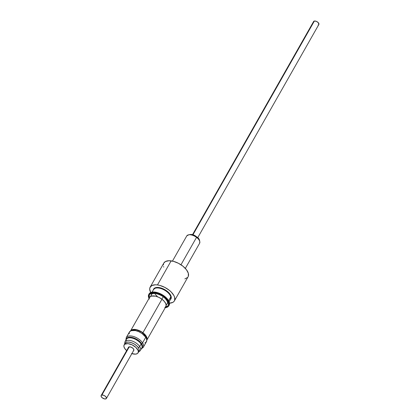 <?xml version="1.0" encoding="UTF-8"?>
<svg xmlns="http://www.w3.org/2000/svg" width="420" height="420" viewBox="0 0 420 420"><rect width="100%" height="100%" fill="white"/><g stroke="black" fill="none" stroke-linecap="round" stroke-linejoin="round"><path stroke-width="0.63" d="M144.858 342.93L145.814 342.416L146.8 340.756L146.444 338.499L145.766 337.25L142.585 342.851A9.802 4.935 29.6 0 1 143.315 347.235L146.496 341.633A9.802 4.935 -150.4 0 0 145.766 337.25L142.107 333.585L138.789 331.679L135.35 330.55L131.087 330.656L129.476 331.905L129.155 333.9M142.905 347.77A9.802 4.935 -150.4 0 0 142.585 342.851A1.281 0.793 146.8 0 1 141.603 343.655A9.161 4.615 29.6 0 1 141.409 348.647A9.161 4.615 29.6 0 0 141.603 343.655A0.64 0.394 -33.2 0 0 141.109 344.054A8.841 4.452 -150.4 0 0 133.749 338.599A8.841 4.452 -150.4 0 0 126.761 338.793M139.986 350.983A8.841 4.452 -150.4 0 0 139.697 346.542L141.109 344.054L139.697 346.542A8.841 4.452 29.6 0 1 140.353 350.501L141.766 348.012A8.841 4.452 -150.4 0 0 141.109 344.054A0.64 0.394 146.8 0 1 141.603 343.655A9.161 4.615 29.6 0 0 131.318 337.297A9.161 4.615 29.6 0 0 126.278 341.308A9.161 4.615 29.6 0 1 131.318 337.297A9.161 4.615 29.6 0 1 141.603 343.655A1.281 0.793 -33.2 0 0 142.585 342.851A9.802 4.935 -150.4 0 0 134.426 336.798A9.802 4.935 -150.4 0 0 126.672 337.013M138.285 347.608A1.601 0.987 -33.2 0 0 139.697 346.542A1.601 0.987 146.8 0 1 138.464 347.55M124.561 344.185L124.976 341.764A8.841 4.452 29.6 0 1 131.796 340.898A8.841 4.452 29.6 0 1 139.697 346.542A8.841 4.452 -150.4 0 0 132.337 341.082A8.841 4.452 -150.4 0 0 125.344 341.281M141.398 348.495A8.841 4.452 -150.4 0 0 141.109 344.054A8.841 4.452 -150.4 0 0 133.208 338.41A8.841 4.452 -150.4 0 0 126.394 339.276L124.976 341.764M145.766 337.25A9.802 4.935 -150.4 0 0 137.009 330.992A9.802 4.935 -150.4 0 0 129.449 331.952L126.268 337.549A9.802 4.935 29.6 0 1 133.828 336.588A9.802 4.935 29.6 0 1 142.585 342.851L145.766 337.25M128.305 347.886L128.998 346.904L130.93 347.078L132.967 348.306L133.912 349.865A3.108 1.565 29.6 0 1 133.812 350.411A3.108 1.565 29.6 0 1 133.534 350.7L133.214 350.847M138.836 351.467L139.214 349.892A8.011 4.032 -150.4 0 0 132.762 343.208A8.011 4.032 -150.4 0 0 125.018 343.381L124.142 344.92A8.011 4.032 29.6 0 1 131.885 344.747A8.011 4.032 29.6 0 1 138.338 351.43L139.214 349.892L138.49 347.923L136.773 345.87L134.332 344.038L131.528 342.709L128.798 342.08L126.551 342.258L125.013 343.392M131.56 353.504L135.503 354.144L137.372 353.572L137.959 353.005L138.338 351.43L138.112 350.48L135.896 347.408L132.074 344.836L127.922 343.623L124.845 344.18L123.931 345.466L123.879 346.322A8.011 4.032 29.6 0 1 124.142 344.92M123.879 346.322L124.604 348.285L126.646 350.637A8.011 4.032 29.6 0 1 123.879 346.322M128.299 347.723A3.108 1.565 29.6 0 1 128.405 347.34A3.108 1.565 29.6 0 1 131.413 347.272A3.108 1.565 29.6 0 1 133.912 349.865L133.539 350.695M138.07 352.832L138.947 351.293A8.011 4.032 -150.4 0 0 139.214 349.892L138.338 351.43A8.011 4.032 29.6 0 1 138.07 352.832A8.011 4.032 29.6 0 1 131.88 353.614M170.798 295.964A9.004 4.531 -150.4 0 0 170.541 295.003A9.004 4.531 29.6 0 1 170.798 295.964M158.844 287.516A9.965 5.014 29.6 0 1 170.772 295.449A9.965 5.014 29.6 0 1 170.368 299.612L171.297 297.528L170.615 295.139L168.661 292.572L164.052 289.244L160.534 287.868L157.285 287.417L154.796 287.973L153.962 288.603L153.321 289.931A9.965 5.014 29.6 0 1 156.686 287.453A9.965 5.014 29.6 0 1 158.844 287.516M174.405 300.877L188.076 276.806A13.934 7.014 -150.4 0 0 184.354 267.425A13.934 7.014 -150.4 0 0 171.145 260.867A13.934 7.014 -150.4 0 0 163.842 263.041L150.171 287.107A13.934 7.014 29.6 0 1 157.474 284.933L171.145 260.867L157.474 284.933A13.934 7.014 29.6 0 1 170.678 291.496A13.934 7.014 29.6 0 1 174.405 300.877A13.934 7.014 29.6 0 1 169.496 303.182M169.281 303.188L172.757 302.416L173.927 301.529L174.647 300.358L174.647 297.334L173.933 295.596L171.208 292.01L169.297 290.294L164.756 287.354L159.836 285.421L157.474 284.933L155.295 284.797L151.814 285.569L149.929 287.627L149.683 289.044L150.701 292.504A13.934 7.014 29.6 0 1 150.171 287.107M188.317 276.286L188.323 273.262L186.443 269.729L182.968 266.228L178.427 263.282L173.513 261.356L168.966 260.731L165.485 261.502L163.826 263.067M163.601 263.56L163.354 264.978M163.595 266.584L163.758 267.083M184.863 278.906L187.598 277.463M156.235 287.69A9.004 4.531 29.6 0 1 157.19 287.422A9.004 4.531 -150.4 0 0 156.235 287.69M163.244 296.756L161.879 299.161L163.244 296.756M131.303 330.582A8.972 4.515 29.6 0 1 142.748 332.84L142.259 333.695L142.748 332.84L141.304 331.863L136.595 329.915L132.589 329.868L130.998 330.934M157.153 296.221A8.972 4.515 29.6 0 1 154.749 293.391M185.33 268.411L199.61 243.275A7.402 3.728 -150.4 0 0 196.534 237.379L180.973 264.773L196.534 237.379A7.402 3.728 29.6 0 1 199.505 243.442M195.478 236.224L196.686 236.87L196.534 237.379L196.686 236.87C199.117 238.192 200.093 240.329 199.61 243.275M194.376 235.636L192.134 234.843L190.113 234.659M199.185 240.125L198.193 238.492M186.842 235.804A7.402 3.728 29.6 0 1 196.534 237.379A7.402 3.728 -150.4 0 0 186.737 235.966C189.95 233.678 193.268 233.977 196.686 236.87M146.806 340.179L165.842 306.673A9.356 4.709 -150.4 0 0 161.957 299.219L142.921 332.719A9.356 4.709 29.6 0 1 146.832 340.132M164.845 307.645L166.089 306.033L165.884 303.928L164.43 301.534L161.957 299.219L158.834 297.334L155.536 296.168L151.358 296.121L149.704 297.229M149.321 298.074L149.263 299.072M146.674 340.384L147.116 338.541L146.27 336.247L144.27 333.848L141.414 331.706L138.143 330.151L134.951 329.422L132.326 329.627L130.567 330.887A9.356 4.709 29.6 0 1 142.921 332.719L161.957 299.219A9.356 4.709 -150.4 0 0 149.572 297.433L130.541 330.939M146.711 339.376L146.517 337.355L145.96 336.215L142.748 332.84A8.972 4.515 29.6 0 1 146.722 339.344M169.097 302.993A11.534 5.807 29.6 0 1 168.851 305.781A11.534 5.807 29.6 0 1 165.28 307.661L167.37 307.115L168.373 306.411L169.008 305.461L169.37 302.51L169.097 302.993L167.617 300.08L166.357 298.594L163.018 295.853L157.007 293.05L153.216 292.472L151.609 292.619L149.273 293.758L148.638 294.709L148.554 297.176A11.534 5.807 29.6 0 1 148.796 294.389A11.534 5.807 29.6 0 1 159.364 293.885A11.534 5.807 29.6 0 1 169.097 302.993M149.016 298.415A11.534 5.807 29.6 0 1 148.554 297.176L149.105 298.604M168.851 305.781L169.129 305.298A11.534 5.807 -150.4 0 0 169.37 302.51L168.819 301.082L166.63 298.111L163.291 295.37L159.316 293.27L155.311 292.136L151.883 292.136L149.546 293.276L148.916 294.226M165.144 307.12A10.763 5.418 -150.4 0 0 168.409 302.799A1.601 1.244 165.5 0 1 167.543 302.006A1.601 1.244 165.5 0 1 167.669 301.193M151.242 295.265A9.161 4.615 29.6 0 1 151.541 294.357C151.2 293.774 152.523 293.475 155.51 293.465C161.611 294.908 165.622 297.754 167.543 301.996A1.601 1.244 -14.5 0 0 168.409 302.799A10.763 5.418 -150.4 0 0 157.127 293.517A10.763 5.418 -150.4 0 0 149.237 297.37L149.368 297.796M170.504 294.945A8.873 4.468 29.6 0 1 170.651 295.412L170.651 295.412A8.873 4.468 29.6 0 1 170.725 295.738M170.693 295.901A1.281 0.997 165.5 0 1 170.877 296.242A1.281 0.997 165.5 0 1 170.777 296.882A9.802 4.935 29.6 0 1 170.163 299.786M153.93 289.034A9.802 4.935 29.6 0 1 163.107 289.406A9.802 4.935 29.6 0 1 170.777 296.882A1.281 0.997 -14.5 0 0 170.877 296.242L170.572 299.255A9.802 4.935 -150.4 0 0 170.777 296.882L168.609 300.699L170.777 296.882A9.802 4.935 -150.4 0 0 162.509 289.139A9.802 4.935 -150.4 0 0 153.526 289.569L152.087 292.1M169.113 305.324L169.528 303.828L169.37 302.51A11.534 5.807 -150.4 0 0 159.637 293.401A11.534 5.807 -150.4 0 0 149.069 293.906A11.534 5.807 -150.4 0 0 148.942 294.152M156.466 287.637A8.873 4.468 29.6 0 1 157.259 287.417M167.543 301.996L167.475 303.408A9.161 4.615 29.6 0 1 166.845 304.127M165.559 307.052L167.738 305.991L168.331 305.104L168.409 302.799L167.034 300.08L162.74 296.131L157.127 293.517L152.087 293.118L149.914 294.179L149.321 295.066L149.237 297.37M197.71 237.731L318.859 24.476A3.014 1.517 -150.4 0 0 317.651 22.108A3.014 1.517 -150.4 0 0 314.365 21.037L192.885 234.88L314.365 21.037A3.014 1.517 -150.4 0 0 313.619 21.499L192.476 234.754M129.281 346.846L101.892 395.062A3.014 1.517 29.6 0 1 105.178 396.133A3.014 1.517 29.6 0 1 106.381 398.501A3.014 1.517 29.6 0 1 105.635 398.963A3.014 1.517 29.6 0 1 102.349 397.892A3.014 1.517 29.6 0 1 101.141 395.524A3.014 1.517 29.6 0 1 101.892 395.062L129.281 346.846M101.892 395.062L101.105 395.598L101.078 396.244L102.186 397.761L104.732 398.958L106.249 398.669L106.449 397.782L105.336 396.265L103.84 395.367L101.892 395.062M318.108 24.938L318.46 24.827M318.895 24.402L318.218 22.612L316.312 21.341L314.365 21.037L313.582 21.572L313.551 22.218M141.251 348.92L143.315 347.235M138.49 352.096L140.353 350.501M126.614 338.326L126.446 339.181M125.874 340.184L126.268 337.549M166.168 305.324L167.643 302.726M131.155 330.629L131.534 329.968M150.565 296.462L152.04 293.864M172.463 261.098L186.737 235.966M169.134 301.786L170.572 299.255M170.877 296.237L168.982 292.908M159.789 287.684L156.471 287.637L155.274 288.015L153.526 289.569M148.796 294.389L149.069 293.906M133.917 350.028L106.381 398.496M128.678 347.051L101.141 395.524"/></g></svg>
